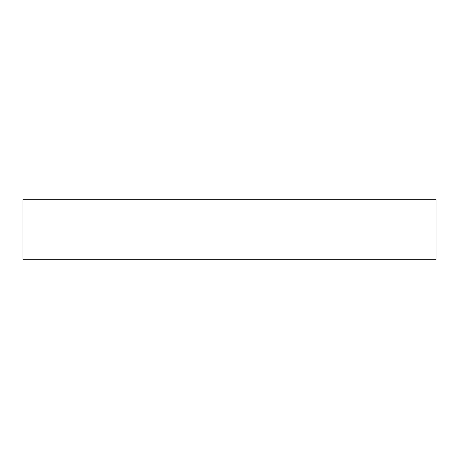 <?xml version="1.0" encoding="UTF-8"?>
<svg xmlns="http://www.w3.org/2000/svg" width="459" height="459" viewBox="0 0 459 459"><rect width="100%" height="100%" fill="white"/><g stroke="black" fill="none" stroke-linecap="round" stroke-linejoin="round"><path stroke-width="0.69" d="M229.5 199.223L22.95 199.223L22.95 259.777L436.05 259.777L436.05 199.223L229.5 199.223"/></g></svg>
